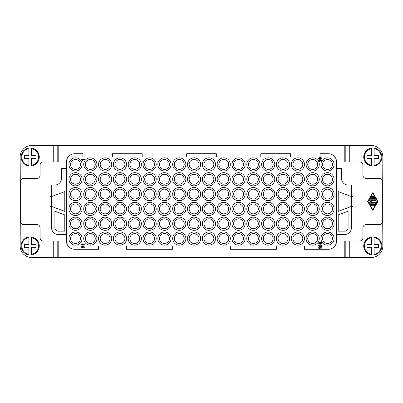 <?xml version="1.0" encoding="UTF-8"?>
<svg xmlns="http://www.w3.org/2000/svg" width="403" height="403" viewBox="0 0 403 403"><rect width="100%" height="100%" fill="white"/><g stroke="black" fill="none" stroke-linecap="round" stroke-linejoin="round"><path stroke-width="0.6" d="M57.186 161.971L57.186 145.498L344.802 145.498L344.802 161.971L359.627 161.971A3.295 3.295 0 0 1 362.922 165.265L362.922 175.144A3.295 3.295 0 0 0 366.216 178.438L379.389 178.438A3.295 3.295 0 0 1 382.684 181.733L382.684 221.267A3.295 3.295 0 0 1 379.389 224.562L366.216 224.562A3.295 3.295 0 0 0 362.922 227.856L362.922 237.735A3.295 3.295 0 0 1 359.627 241.029L344.802 241.029L344.802 257.502L57.186 257.502L57.186 241.029M58.198 257.502L58.198 241.029L43.373 241.029A3.295 3.295 0 0 1 40.078 237.735L40.078 227.856A3.295 3.295 0 0 0 36.784 224.562L23.611 224.562A3.295 3.295 0 0 1 20.316 221.267L20.316 181.733A3.295 3.295 0 0 1 23.611 178.438L36.784 178.438A3.295 3.295 0 0 0 40.078 175.144L40.078 165.265A3.295 3.295 0 0 1 43.373 161.971L58.198 161.971L58.198 145.498M66.435 234.445L66.435 161.971A8.236 8.236 0 0 1 74.671 153.734L82.907 153.734L82.907 157.029L112.553 157.029L112.553 153.734L142.204 153.734L142.204 157.029L186.675 157.029L186.675 153.734L216.325 153.734L216.325 157.029L260.796 157.029L260.796 153.734L290.447 153.734L290.447 157.029L320.093 157.029L320.093 153.734L328.329 153.734A8.236 8.236 0 0 1 336.565 161.971L336.565 241.029A8.236 8.236 0 0 1 328.329 249.266L304.446 249.266L304.446 245.971L276.443 245.971L276.443 249.266L230.325 249.266L230.325 245.971L172.675 245.971L172.675 249.266L126.557 249.266L126.557 245.971L98.554 245.971L98.554 249.266L74.671 249.266A8.236 8.236 0 0 1 66.435 241.029L66.435 234.445L58.198 234.445A6.589 6.589 0 0 1 51.609 227.856L51.609 206.442L64.787 211.384L51.609 206.442L51.609 196.558L49.962 196.558L49.962 206.442L51.609 206.442M51.609 196.558L64.782 191.616L51.609 196.558L51.609 185.027L54.904 185.027A6.589 6.589 0 0 0 61.493 178.438L61.493 168.555L66.435 168.555M336.565 168.555L341.507 168.555L341.507 178.438A6.589 6.589 0 0 0 348.096 185.027L351.391 185.027L351.391 196.558L338.218 191.616L338.218 211.384L351.391 206.442L353.038 206.442L353.038 196.558L351.391 196.558L338.213 191.616L338.213 211.384L351.391 206.442L351.391 227.856A6.589 6.589 0 0 1 344.802 234.445L336.565 234.445M344.802 231.151A3.295 3.295 0 0 0 348.096 227.856L348.096 211.197L338.213 214.9L338.213 231.151L344.802 231.151M54.904 227.856A3.295 3.295 0 0 0 58.198 231.151L64.787 231.151L64.787 214.9L54.904 211.197L54.904 227.856M80.434 164.439A4.942 4.942 0 0 1 75.492 169.381A4.942 4.942 0 0 1 70.55 164.439A4.942 4.942 0 0 1 75.492 159.497A4.942 4.942 0 0 1 80.434 164.439M82.081 164.439A6.589 6.589 0 0 1 75.492 171.028A6.589 6.589 0 0 1 68.903 164.439A6.589 6.589 0 0 1 75.492 157.85A6.589 6.589 0 0 1 82.081 164.439M95.259 164.439A4.942 4.942 0 0 1 90.317 169.381A4.942 4.942 0 0 1 85.376 164.439A4.942 4.942 0 0 1 90.317 159.497A4.942 4.942 0 0 1 95.259 164.439M96.906 164.439A6.589 6.589 0 0 1 90.317 171.028A6.589 6.589 0 0 1 83.728 164.439A6.589 6.589 0 0 1 90.317 157.85A6.589 6.589 0 0 1 96.906 164.439M110.084 164.439A4.942 4.942 0 0 1 105.143 169.381A4.942 4.942 0 0 1 100.201 164.439A4.942 4.942 0 0 1 105.143 159.497A4.942 4.942 0 0 1 110.084 164.439M111.732 164.439A6.589 6.589 0 0 1 105.143 171.028A6.589 6.589 0 0 1 98.554 164.439A6.589 6.589 0 0 1 105.143 157.85A6.589 6.589 0 0 1 111.732 164.439M124.91 164.439A4.942 4.942 0 0 1 119.968 169.381A4.942 4.942 0 0 1 115.026 164.439A4.942 4.942 0 0 1 119.968 159.497A4.942 4.942 0 0 1 124.91 164.439M126.557 164.439A6.589 6.589 0 0 1 119.968 171.028A6.589 6.589 0 0 1 113.379 164.439A6.589 6.589 0 0 1 119.968 157.85A6.589 6.589 0 0 1 126.557 164.439M139.73 164.439A4.942 4.942 0 0 1 134.788 169.381A4.942 4.942 0 0 1 129.852 164.439A4.942 4.942 0 0 1 134.788 159.497A4.942 4.942 0 0 1 139.73 164.439M141.377 164.439A6.589 6.589 0 0 1 134.788 171.028A6.589 6.589 0 0 1 128.204 164.439A6.589 6.589 0 0 1 134.788 157.85A6.589 6.589 0 0 1 141.377 164.439M154.556 164.439A4.942 4.942 0 0 1 149.614 169.381A4.942 4.942 0 0 1 144.672 164.439A4.942 4.942 0 0 1 149.614 159.497A4.942 4.942 0 0 1 154.556 164.439M156.203 164.439A6.589 6.589 0 0 1 149.614 171.028A6.589 6.589 0 0 1 143.025 164.439A6.589 6.589 0 0 1 149.614 157.85A6.589 6.589 0 0 1 156.203 164.439M169.381 164.439A4.942 4.942 0 0 1 164.439 169.381A4.942 4.942 0 0 1 159.497 164.439A4.942 4.942 0 0 1 164.439 159.497A4.942 4.942 0 0 1 169.381 164.439M171.028 164.439A6.589 6.589 0 0 1 164.439 171.028A6.589 6.589 0 0 1 157.85 164.439A6.589 6.589 0 0 1 164.439 157.85A6.589 6.589 0 0 1 171.028 164.439M184.206 164.439A4.942 4.942 0 0 1 179.264 169.381A4.942 4.942 0 0 1 174.323 164.439A4.942 4.942 0 0 1 179.264 159.497A4.942 4.942 0 0 1 184.206 164.439M185.854 164.439A6.589 6.589 0 0 1 179.264 171.028A6.589 6.589 0 0 1 172.675 164.439A6.589 6.589 0 0 1 179.264 157.85A6.589 6.589 0 0 1 185.854 164.439M199.032 164.439A4.942 4.942 0 0 1 194.09 169.381A4.942 4.942 0 0 1 189.148 164.439A4.942 4.942 0 0 1 194.09 159.497A4.942 4.942 0 0 1 199.032 164.439M200.679 164.439A6.589 6.589 0 0 1 194.09 171.028A6.589 6.589 0 0 1 187.501 164.439A6.589 6.589 0 0 1 194.09 157.85A6.589 6.589 0 0 1 200.679 164.439M213.852 164.439A4.942 4.942 0 0 1 208.91 169.381A4.942 4.942 0 0 1 203.968 164.439A4.942 4.942 0 0 1 208.91 159.497A4.942 4.942 0 0 1 213.852 164.439M215.499 164.439A6.589 6.589 0 0 1 208.91 171.028A6.589 6.589 0 0 1 202.321 164.439A6.589 6.589 0 0 1 208.91 157.85A6.589 6.589 0 0 1 215.499 164.439M228.677 164.439A4.942 4.942 0 0 1 223.736 169.381A4.942 4.942 0 0 1 218.794 164.439A4.942 4.942 0 0 1 223.736 159.497A4.942 4.942 0 0 1 228.677 164.439M230.325 164.439A6.589 6.589 0 0 1 223.736 171.028A6.589 6.589 0 0 1 217.146 164.439A6.589 6.589 0 0 1 223.736 157.85A6.589 6.589 0 0 1 230.325 164.439M243.503 164.439A4.942 4.942 0 0 1 238.561 169.381A4.942 4.942 0 0 1 233.619 164.439A4.942 4.942 0 0 1 238.561 159.497A4.942 4.942 0 0 1 243.503 164.439M245.15 164.439A6.589 6.589 0 0 1 238.561 171.028A6.589 6.589 0 0 1 231.972 164.439A6.589 6.589 0 0 1 238.561 157.85A6.589 6.589 0 0 1 245.15 164.439M258.328 164.439A4.942 4.942 0 0 1 253.386 169.381A4.942 4.942 0 0 1 248.444 164.439A4.942 4.942 0 0 1 253.386 159.497A4.942 4.942 0 0 1 258.328 164.439M259.975 164.439A6.589 6.589 0 0 1 253.386 171.028A6.589 6.589 0 0 1 246.797 164.439A6.589 6.589 0 0 1 253.386 157.85A6.589 6.589 0 0 1 259.975 164.439M273.148 164.439A4.942 4.942 0 0 1 268.212 169.381A4.942 4.942 0 0 1 263.27 164.439A4.942 4.942 0 0 1 268.212 159.497A4.942 4.942 0 0 1 273.148 164.439M274.796 164.439A6.589 6.589 0 0 1 268.212 171.028A6.589 6.589 0 0 1 261.623 164.439A6.589 6.589 0 0 1 268.212 157.85A6.589 6.589 0 0 1 274.796 164.439M287.974 164.439A4.942 4.942 0 0 1 283.032 169.381A4.942 4.942 0 0 1 278.09 164.439A4.942 4.942 0 0 1 283.032 159.497A4.942 4.942 0 0 1 287.974 164.439M289.621 164.439A6.589 6.589 0 0 1 283.032 171.028A6.589 6.589 0 0 1 276.443 164.439A6.589 6.589 0 0 1 283.032 157.85A6.589 6.589 0 0 1 289.621 164.439M302.799 164.439A4.942 4.942 0 0 1 297.857 169.381A4.942 4.942 0 0 1 292.916 164.439A4.942 4.942 0 0 1 297.857 159.497A4.942 4.942 0 0 1 302.799 164.439M304.446 164.439A6.589 6.589 0 0 1 297.857 171.028A6.589 6.589 0 0 1 291.268 164.439A6.589 6.589 0 0 1 297.857 157.85A6.589 6.589 0 0 1 304.446 164.439M317.624 164.439A4.942 4.942 0 0 1 312.683 169.381A4.942 4.942 0 0 1 307.741 164.439A4.942 4.942 0 0 1 312.683 159.497A4.942 4.942 0 0 1 317.624 164.439M319.272 164.439A6.589 6.589 0 0 1 312.683 171.028A6.589 6.589 0 0 1 306.094 164.439A6.589 6.589 0 0 1 312.683 157.85A6.589 6.589 0 0 1 319.272 164.439M332.45 164.439A4.942 4.942 0 0 1 327.508 169.381A4.942 4.942 0 0 1 322.566 164.439A4.942 4.942 0 0 1 327.508 159.497A4.942 4.942 0 0 1 332.45 164.439M334.097 164.439A6.589 6.589 0 0 1 327.508 171.028A6.589 6.589 0 0 1 320.919 164.439A6.589 6.589 0 0 1 327.508 157.85A6.589 6.589 0 0 1 334.097 164.439M80.434 179.264A4.942 4.942 0 0 1 75.492 184.206A4.942 4.942 0 0 1 70.55 179.264A4.942 4.942 0 0 1 75.492 174.323A4.942 4.942 0 0 1 80.434 179.264M82.081 179.264A6.589 6.589 0 0 1 75.492 185.854A6.589 6.589 0 0 1 68.903 179.264A6.589 6.589 0 0 1 75.492 172.675A6.589 6.589 0 0 1 82.081 179.264M95.259 179.264A4.942 4.942 0 0 1 90.317 184.206A4.942 4.942 0 0 1 85.376 179.264A4.942 4.942 0 0 1 90.317 174.323A4.942 4.942 0 0 1 95.259 179.264M96.906 179.264A6.589 6.589 0 0 1 90.317 185.854A6.589 6.589 0 0 1 83.728 179.264A6.589 6.589 0 0 1 90.317 172.675A6.589 6.589 0 0 1 96.906 179.264M110.084 179.264A4.942 4.942 0 0 1 105.143 184.206A4.942 4.942 0 0 1 100.201 179.264A4.942 4.942 0 0 1 105.143 174.323A4.942 4.942 0 0 1 110.084 179.264M111.732 179.264A6.589 6.589 0 0 1 105.143 185.854A6.589 6.589 0 0 1 98.554 179.264A6.589 6.589 0 0 1 105.143 172.675A6.589 6.589 0 0 1 111.732 179.264M124.91 179.264A4.942 4.942 0 0 1 119.968 184.206A4.942 4.942 0 0 1 115.026 179.264A4.942 4.942 0 0 1 119.968 174.323A4.942 4.942 0 0 1 124.91 179.264M126.557 179.264A6.589 6.589 0 0 1 119.968 185.854A6.589 6.589 0 0 1 113.379 179.264A6.589 6.589 0 0 1 119.968 172.675A6.589 6.589 0 0 1 126.557 179.264M139.73 179.264A4.942 4.942 0 0 1 134.788 184.206A4.942 4.942 0 0 1 129.852 179.264A4.942 4.942 0 0 1 134.788 174.323A4.942 4.942 0 0 1 139.73 179.264M141.377 179.264A6.589 6.589 0 0 1 134.788 185.854A6.589 6.589 0 0 1 128.204 179.264A6.589 6.589 0 0 1 134.788 172.675A6.589 6.589 0 0 1 141.377 179.264M154.556 179.264A4.942 4.942 0 0 1 149.614 184.206A4.942 4.942 0 0 1 144.672 179.264A4.942 4.942 0 0 1 149.614 174.323A4.942 4.942 0 0 1 154.556 179.264M156.203 179.264A6.589 6.589 0 0 1 149.614 185.854A6.589 6.589 0 0 1 143.025 179.264A6.589 6.589 0 0 1 149.614 172.675A6.589 6.589 0 0 1 156.203 179.264M169.381 179.264A4.942 4.942 0 0 1 164.439 184.206A4.942 4.942 0 0 1 159.497 179.264A4.942 4.942 0 0 1 164.439 174.323A4.942 4.942 0 0 1 169.381 179.264M171.028 179.264A6.589 6.589 0 0 1 164.439 185.854A6.589 6.589 0 0 1 157.85 179.264A6.589 6.589 0 0 1 164.439 172.675A6.589 6.589 0 0 1 171.028 179.264M184.206 179.264A4.942 4.942 0 0 1 179.264 184.206A4.942 4.942 0 0 1 174.323 179.264A4.942 4.942 0 0 1 179.264 174.323A4.942 4.942 0 0 1 184.206 179.264M185.854 179.264A6.589 6.589 0 0 1 179.264 185.854A6.589 6.589 0 0 1 172.675 179.264A6.589 6.589 0 0 1 179.264 172.675A6.589 6.589 0 0 1 185.854 179.264M199.032 179.264A4.942 4.942 0 0 1 194.09 184.206A4.942 4.942 0 0 1 189.148 179.264A4.942 4.942 0 0 1 194.09 174.323A4.942 4.942 0 0 1 199.032 179.264M200.679 179.264A6.589 6.589 0 0 1 194.09 185.854A6.589 6.589 0 0 1 187.501 179.264A6.589 6.589 0 0 1 194.09 172.675A6.589 6.589 0 0 1 200.679 179.264M213.852 179.264A4.942 4.942 0 0 1 208.91 184.206A4.942 4.942 0 0 1 203.968 179.264A4.942 4.942 0 0 1 208.91 174.323A4.942 4.942 0 0 1 213.852 179.264M215.499 179.264A6.589 6.589 0 0 1 208.91 185.854A6.589 6.589 0 0 1 202.321 179.264A6.589 6.589 0 0 1 208.91 172.675A6.589 6.589 0 0 1 215.499 179.264M228.677 179.264A4.942 4.942 0 0 1 223.736 184.206A4.942 4.942 0 0 1 218.794 179.264A4.942 4.942 0 0 1 223.736 174.323A4.942 4.942 0 0 1 228.677 179.264M230.325 179.264A6.589 6.589 0 0 1 223.736 185.854A6.589 6.589 0 0 1 217.146 179.264A6.589 6.589 0 0 1 223.736 172.675A6.589 6.589 0 0 1 230.325 179.264M243.503 179.264A4.942 4.942 0 0 1 238.561 184.206A4.942 4.942 0 0 1 233.619 179.264A4.942 4.942 0 0 1 238.561 174.323A4.942 4.942 0 0 1 243.503 179.264M245.15 179.264A6.589 6.589 0 0 1 238.561 185.854A6.589 6.589 0 0 1 231.972 179.264A6.589 6.589 0 0 1 238.561 172.675A6.589 6.589 0 0 1 245.15 179.264M258.328 179.264A4.942 4.942 0 0 1 253.386 184.206A4.942 4.942 0 0 1 248.444 179.264A4.942 4.942 0 0 1 253.386 174.323A4.942 4.942 0 0 1 258.328 179.264M259.975 179.264A6.589 6.589 0 0 1 253.386 185.854A6.589 6.589 0 0 1 246.797 179.264A6.589 6.589 0 0 1 253.386 172.675A6.589 6.589 0 0 1 259.975 179.264M273.148 179.264A4.942 4.942 0 0 1 268.212 184.206A4.942 4.942 0 0 1 263.27 179.264A4.942 4.942 0 0 1 268.212 174.323A4.942 4.942 0 0 1 273.148 179.264M274.796 179.264A6.589 6.589 0 0 1 268.212 185.854A6.589 6.589 0 0 1 261.623 179.264A6.589 6.589 0 0 1 268.212 172.675A6.589 6.589 0 0 1 274.796 179.264M287.974 179.264A4.942 4.942 0 0 1 283.032 184.206A4.942 4.942 0 0 1 278.09 179.264A4.942 4.942 0 0 1 283.032 174.323A4.942 4.942 0 0 1 287.974 179.264M289.621 179.264A6.589 6.589 0 0 1 283.032 185.854A6.589 6.589 0 0 1 276.443 179.264A6.589 6.589 0 0 1 283.032 172.675A6.589 6.589 0 0 1 289.621 179.264M302.799 179.264A4.942 4.942 0 0 1 297.857 184.206A4.942 4.942 0 0 1 292.916 179.264A4.942 4.942 0 0 1 297.857 174.323A4.942 4.942 0 0 1 302.799 179.264M304.446 179.264A6.589 6.589 0 0 1 297.857 185.854A6.589 6.589 0 0 1 291.268 179.264A6.589 6.589 0 0 1 297.857 172.675A6.589 6.589 0 0 1 304.446 179.264M317.624 179.264A4.942 4.942 0 0 1 312.683 184.206A4.942 4.942 0 0 1 307.741 179.264A4.942 4.942 0 0 1 312.683 174.323A4.942 4.942 0 0 1 317.624 179.264M319.272 179.264A6.589 6.589 0 0 1 312.683 185.854A6.589 6.589 0 0 1 306.094 179.264A6.589 6.589 0 0 1 312.683 172.675A6.589 6.589 0 0 1 319.272 179.264M332.45 179.264A4.942 4.942 0 0 1 327.508 184.206A4.942 4.942 0 0 1 322.566 179.264A4.942 4.942 0 0 1 327.508 174.323A4.942 4.942 0 0 1 332.45 179.264M334.097 179.264A6.589 6.589 0 0 1 327.508 185.854A6.589 6.589 0 0 1 320.919 179.264A6.589 6.589 0 0 1 327.508 172.675A6.589 6.589 0 0 1 334.097 179.264M80.434 194.09A4.942 4.942 0 0 1 75.492 199.032A4.942 4.942 0 0 1 70.55 194.09A4.942 4.942 0 0 1 75.492 189.148A4.942 4.942 0 0 1 80.434 194.09M82.081 194.09A6.589 6.589 0 0 1 75.492 200.679A6.589 6.589 0 0 1 68.903 194.09A6.589 6.589 0 0 1 75.492 187.501A6.589 6.589 0 0 1 82.081 194.09M95.259 194.09A4.942 4.942 0 0 1 90.317 199.032A4.942 4.942 0 0 1 85.376 194.09A4.942 4.942 0 0 1 90.317 189.148A4.942 4.942 0 0 1 95.259 194.09M96.906 194.09A6.589 6.589 0 0 1 90.317 200.679A6.589 6.589 0 0 1 83.728 194.09A6.589 6.589 0 0 1 90.317 187.501A6.589 6.589 0 0 1 96.906 194.09M110.084 194.09A4.942 4.942 0 0 1 105.143 199.032A4.942 4.942 0 0 1 100.201 194.09A4.942 4.942 0 0 1 105.143 189.148A4.942 4.942 0 0 1 110.084 194.09M111.732 194.09A6.589 6.589 0 0 1 105.143 200.679A6.589 6.589 0 0 1 98.554 194.09A6.589 6.589 0 0 1 105.143 187.501A6.589 6.589 0 0 1 111.732 194.09M124.91 194.09A4.942 4.942 0 0 1 119.968 199.032A4.942 4.942 0 0 1 115.026 194.09A4.942 4.942 0 0 1 119.968 189.148A4.942 4.942 0 0 1 124.91 194.09M126.557 194.09A6.589 6.589 0 0 1 119.968 200.679A6.589 6.589 0 0 1 113.379 194.09A6.589 6.589 0 0 1 119.968 187.501A6.589 6.589 0 0 1 126.557 194.09M139.73 194.09A4.942 4.942 0 0 1 134.788 199.032A4.942 4.942 0 0 1 129.852 194.09A4.942 4.942 0 0 1 134.788 189.148A4.942 4.942 0 0 1 139.73 194.09M141.377 194.09A6.589 6.589 0 0 1 134.788 200.679A6.589 6.589 0 0 1 128.204 194.09A6.589 6.589 0 0 1 134.788 187.501A6.589 6.589 0 0 1 141.377 194.09M154.556 194.09A4.942 4.942 0 0 1 149.614 199.032A4.942 4.942 0 0 1 144.672 194.09A4.942 4.942 0 0 1 149.614 189.148A4.942 4.942 0 0 1 154.556 194.09M156.203 194.09A6.589 6.589 0 0 1 149.614 200.679A6.589 6.589 0 0 1 143.025 194.09A6.589 6.589 0 0 1 149.614 187.501A6.589 6.589 0 0 1 156.203 194.09M169.381 194.09A4.942 4.942 0 0 1 164.439 199.032A4.942 4.942 0 0 1 159.497 194.09A4.942 4.942 0 0 1 164.439 189.148A4.942 4.942 0 0 1 169.381 194.09M171.028 194.09A6.589 6.589 0 0 1 164.439 200.679A6.589 6.589 0 0 1 157.85 194.09A6.589 6.589 0 0 1 164.439 187.501A6.589 6.589 0 0 1 171.028 194.09M184.206 194.09A4.942 4.942 0 0 1 179.264 199.032A4.942 4.942 0 0 1 174.323 194.09A4.942 4.942 0 0 1 179.264 189.148A4.942 4.942 0 0 1 184.206 194.09M185.854 194.09A6.589 6.589 0 0 1 179.264 200.679A6.589 6.589 0 0 1 172.675 194.09A6.589 6.589 0 0 1 179.264 187.501A6.589 6.589 0 0 1 185.854 194.09M199.032 194.09A4.942 4.942 0 0 1 194.09 199.032A4.942 4.942 0 0 1 189.148 194.09A4.942 4.942 0 0 1 194.09 189.148A4.942 4.942 0 0 1 199.032 194.09M200.679 194.09A6.589 6.589 0 0 1 194.09 200.679A6.589 6.589 0 0 1 187.501 194.09A6.589 6.589 0 0 1 194.09 187.501A6.589 6.589 0 0 1 200.679 194.09M213.852 194.09A4.942 4.942 0 0 1 208.91 199.032A4.942 4.942 0 0 1 203.968 194.09A4.942 4.942 0 0 1 208.91 189.148A4.942 4.942 0 0 1 213.852 194.09M215.499 194.09A6.589 6.589 0 0 1 208.91 200.679A6.589 6.589 0 0 1 202.321 194.09A6.589 6.589 0 0 1 208.91 187.501A6.589 6.589 0 0 1 215.499 194.09M228.677 194.09A4.942 4.942 0 0 1 223.736 199.032A4.942 4.942 0 0 1 218.794 194.09A4.942 4.942 0 0 1 223.736 189.148A4.942 4.942 0 0 1 228.677 194.09M230.325 194.09A6.589 6.589 0 0 1 223.736 200.679A6.589 6.589 0 0 1 217.146 194.09A6.589 6.589 0 0 1 223.736 187.501A6.589 6.589 0 0 1 230.325 194.09M243.503 194.09A4.942 4.942 0 0 1 238.561 199.032A4.942 4.942 0 0 1 233.619 194.09A4.942 4.942 0 0 1 238.561 189.148A4.942 4.942 0 0 1 243.503 194.09M245.15 194.09A6.589 6.589 0 0 1 238.561 200.679A6.589 6.589 0 0 1 231.972 194.09A6.589 6.589 0 0 1 238.561 187.501A6.589 6.589 0 0 1 245.15 194.09M258.328 194.09A4.942 4.942 0 0 1 253.386 199.032A4.942 4.942 0 0 1 248.444 194.09A4.942 4.942 0 0 1 253.386 189.148A4.942 4.942 0 0 1 258.328 194.09M259.975 194.09A6.589 6.589 0 0 1 253.386 200.679A6.589 6.589 0 0 1 246.797 194.09A6.589 6.589 0 0 1 253.386 187.501A6.589 6.589 0 0 1 259.975 194.09M273.148 194.09A4.942 4.942 0 0 1 268.212 199.032A4.942 4.942 0 0 1 263.27 194.09A4.942 4.942 0 0 1 268.212 189.148A4.942 4.942 0 0 1 273.148 194.09M274.796 194.09A6.589 6.589 0 0 1 268.212 200.679A6.589 6.589 0 0 1 261.623 194.09A6.589 6.589 0 0 1 268.212 187.501A6.589 6.589 0 0 1 274.796 194.09M287.974 194.09A4.942 4.942 0 0 1 283.032 199.032A4.942 4.942 0 0 1 278.09 194.09A4.942 4.942 0 0 1 283.032 189.148A4.942 4.942 0 0 1 287.974 194.09M289.621 194.09A6.589 6.589 0 0 1 283.032 200.679A6.589 6.589 0 0 1 276.443 194.09A6.589 6.589 0 0 1 283.032 187.501A6.589 6.589 0 0 1 289.621 194.09M302.799 194.09A4.942 4.942 0 0 1 297.857 199.032A4.942 4.942 0 0 1 292.916 194.09A4.942 4.942 0 0 1 297.857 189.148A4.942 4.942 0 0 1 302.799 194.09M304.446 194.09A6.589 6.589 0 0 1 297.857 200.679A6.589 6.589 0 0 1 291.268 194.09A6.589 6.589 0 0 1 297.857 187.501A6.589 6.589 0 0 1 304.446 194.09M317.624 194.09A4.942 4.942 0 0 1 312.683 199.032A4.942 4.942 0 0 1 307.741 194.09A4.942 4.942 0 0 1 312.683 189.148A4.942 4.942 0 0 1 317.624 194.09M319.272 194.09A6.589 6.589 0 0 1 312.683 200.679A6.589 6.589 0 0 1 306.094 194.09A6.589 6.589 0 0 1 312.683 187.501A6.589 6.589 0 0 1 319.272 194.09M332.45 194.09A4.942 4.942 0 0 1 327.508 199.032A4.942 4.942 0 0 1 322.566 194.09A4.942 4.942 0 0 1 327.508 189.148A4.942 4.942 0 0 1 332.45 194.09M334.097 194.09A6.589 6.589 0 0 1 327.508 200.679A6.589 6.589 0 0 1 320.919 194.09A6.589 6.589 0 0 1 327.508 187.501A6.589 6.589 0 0 1 334.097 194.09M80.434 208.91A4.942 4.942 0 0 1 75.492 213.852A4.942 4.942 0 0 1 70.55 208.91A4.942 4.942 0 0 1 75.492 203.968A4.942 4.942 0 0 1 80.434 208.91M82.081 208.91A6.589 6.589 0 0 1 75.492 215.499A6.589 6.589 0 0 1 68.903 208.91A6.589 6.589 0 0 1 75.492 202.321A6.589 6.589 0 0 1 82.081 208.91M95.259 208.91A4.942 4.942 0 0 1 90.317 213.852A4.942 4.942 0 0 1 85.376 208.91A4.942 4.942 0 0 1 90.317 203.968A4.942 4.942 0 0 1 95.259 208.91M96.906 208.91A6.589 6.589 0 0 1 90.317 215.499A6.589 6.589 0 0 1 83.728 208.91A6.589 6.589 0 0 1 90.317 202.321A6.589 6.589 0 0 1 96.906 208.91M110.084 208.91A4.942 4.942 0 0 1 105.143 213.852A4.942 4.942 0 0 1 100.201 208.91A4.942 4.942 0 0 1 105.143 203.968A4.942 4.942 0 0 1 110.084 208.91M111.732 208.91A6.589 6.589 0 0 1 105.143 215.499A6.589 6.589 0 0 1 98.554 208.91A6.589 6.589 0 0 1 105.143 202.321A6.589 6.589 0 0 1 111.732 208.91M124.91 208.91A4.942 4.942 0 0 1 119.968 213.852A4.942 4.942 0 0 1 115.026 208.91A4.942 4.942 0 0 1 119.968 203.968A4.942 4.942 0 0 1 124.91 208.91M126.557 208.91A6.589 6.589 0 0 1 119.968 215.499A6.589 6.589 0 0 1 113.379 208.91A6.589 6.589 0 0 1 119.968 202.321A6.589 6.589 0 0 1 126.557 208.91M139.73 208.91A4.942 4.942 0 0 1 134.788 213.852A4.942 4.942 0 0 1 129.852 208.91A4.942 4.942 0 0 1 134.788 203.968A4.942 4.942 0 0 1 139.73 208.91M141.377 208.91A6.589 6.589 0 0 1 134.788 215.499A6.589 6.589 0 0 1 128.204 208.91A6.589 6.589 0 0 1 134.788 202.321A6.589 6.589 0 0 1 141.377 208.91M154.556 208.91A4.942 4.942 0 0 1 149.614 213.852A4.942 4.942 0 0 1 144.672 208.91A4.942 4.942 0 0 1 149.614 203.968A4.942 4.942 0 0 1 154.556 208.91M156.203 208.91A6.589 6.589 0 0 1 149.614 215.499A6.589 6.589 0 0 1 143.025 208.91A6.589 6.589 0 0 1 149.614 202.321A6.589 6.589 0 0 1 156.203 208.91M169.381 208.91A4.942 4.942 0 0 1 164.439 213.852A4.942 4.942 0 0 1 159.497 208.91A4.942 4.942 0 0 1 164.439 203.968A4.942 4.942 0 0 1 169.381 208.91M171.028 208.91A6.589 6.589 0 0 1 164.439 215.499A6.589 6.589 0 0 1 157.85 208.91A6.589 6.589 0 0 1 164.439 202.321A6.589 6.589 0 0 1 171.028 208.91M184.206 208.91A4.942 4.942 0 0 1 179.264 213.852A4.942 4.942 0 0 1 174.323 208.91A4.942 4.942 0 0 1 179.264 203.968A4.942 4.942 0 0 1 184.206 208.91M185.854 208.91A6.589 6.589 0 0 1 179.264 215.499A6.589 6.589 0 0 1 172.675 208.91A6.589 6.589 0 0 1 179.264 202.321A6.589 6.589 0 0 1 185.854 208.91M199.032 208.91A4.942 4.942 0 0 1 194.09 213.852A4.942 4.942 0 0 1 189.148 208.91A4.942 4.942 0 0 1 194.09 203.968A4.942 4.942 0 0 1 199.032 208.91M200.679 208.91A6.589 6.589 0 0 1 194.09 215.499A6.589 6.589 0 0 1 187.501 208.91A6.589 6.589 0 0 1 194.09 202.321A6.589 6.589 0 0 1 200.679 208.91M213.852 208.91A4.942 4.942 0 0 1 208.91 213.852A4.942 4.942 0 0 1 203.968 208.91A4.942 4.942 0 0 1 208.91 203.968A4.942 4.942 0 0 1 213.852 208.91M215.499 208.91A6.589 6.589 0 0 1 208.91 215.499A6.589 6.589 0 0 1 202.321 208.91A6.589 6.589 0 0 1 208.91 202.321A6.589 6.589 0 0 1 215.499 208.91M228.677 208.91A4.942 4.942 0 0 1 223.736 213.852A4.942 4.942 0 0 1 218.794 208.91A4.942 4.942 0 0 1 223.736 203.968A4.942 4.942 0 0 1 228.677 208.91M230.325 208.91A6.589 6.589 0 0 1 223.736 215.499A6.589 6.589 0 0 1 217.146 208.91A6.589 6.589 0 0 1 223.736 202.321A6.589 6.589 0 0 1 230.325 208.91M243.503 208.91A4.942 4.942 0 0 1 238.561 213.852A4.942 4.942 0 0 1 233.619 208.91A4.942 4.942 0 0 1 238.561 203.968A4.942 4.942 0 0 1 243.503 208.91M245.15 208.91A6.589 6.589 0 0 1 238.561 215.499A6.589 6.589 0 0 1 231.972 208.91A6.589 6.589 0 0 1 238.561 202.321A6.589 6.589 0 0 1 245.15 208.91M258.328 208.91A4.942 4.942 0 0 1 253.386 213.852A4.942 4.942 0 0 1 248.444 208.91A4.942 4.942 0 0 1 253.386 203.968A4.942 4.942 0 0 1 258.328 208.91M259.975 208.91A6.589 6.589 0 0 1 253.386 215.499A6.589 6.589 0 0 1 246.797 208.91A6.589 6.589 0 0 1 253.386 202.321A6.589 6.589 0 0 1 259.975 208.91M273.148 208.91A4.942 4.942 0 0 1 268.212 213.852A4.942 4.942 0 0 1 263.27 208.91A4.942 4.942 0 0 1 268.212 203.968A4.942 4.942 0 0 1 273.148 208.91M274.796 208.91A6.589 6.589 0 0 1 268.212 215.499A6.589 6.589 0 0 1 261.623 208.91A6.589 6.589 0 0 1 268.212 202.321A6.589 6.589 0 0 1 274.796 208.91M287.974 208.91A4.942 4.942 0 0 1 283.032 213.852A4.942 4.942 0 0 1 278.09 208.91A4.942 4.942 0 0 1 283.032 203.968A4.942 4.942 0 0 1 287.974 208.91M289.621 208.91A6.589 6.589 0 0 1 283.032 215.499A6.589 6.589 0 0 1 276.443 208.91A6.589 6.589 0 0 1 283.032 202.321A6.589 6.589 0 0 1 289.621 208.91M302.799 208.91A4.942 4.942 0 0 1 297.857 213.852A4.942 4.942 0 0 1 292.916 208.91A4.942 4.942 0 0 1 297.857 203.968A4.942 4.942 0 0 1 302.799 208.91M304.446 208.91A6.589 6.589 0 0 1 297.857 215.499A6.589 6.589 0 0 1 291.268 208.91A6.589 6.589 0 0 1 297.857 202.321A6.589 6.589 0 0 1 304.446 208.91M317.624 208.91A4.942 4.942 0 0 1 312.683 213.852A4.942 4.942 0 0 1 307.741 208.91A4.942 4.942 0 0 1 312.683 203.968A4.942 4.942 0 0 1 317.624 208.91M319.272 208.91A6.589 6.589 0 0 1 312.683 215.499A6.589 6.589 0 0 1 306.094 208.91A6.589 6.589 0 0 1 312.683 202.321A6.589 6.589 0 0 1 319.272 208.91M332.45 208.91A4.942 4.942 0 0 1 327.508 213.852A4.942 4.942 0 0 1 322.566 208.91A4.942 4.942 0 0 1 327.508 203.968A4.942 4.942 0 0 1 332.45 208.91M334.097 208.91A6.589 6.589 0 0 1 327.508 215.499A6.589 6.589 0 0 1 320.919 208.91A6.589 6.589 0 0 1 327.508 202.321A6.589 6.589 0 0 1 334.097 208.91M80.434 223.736A4.942 4.942 0 0 1 75.492 228.677A4.942 4.942 0 0 1 70.55 223.736A4.942 4.942 0 0 1 75.492 218.794A4.942 4.942 0 0 1 80.434 223.736M82.081 223.736A6.589 6.589 0 0 1 75.492 230.325A6.589 6.589 0 0 1 68.903 223.736A6.589 6.589 0 0 1 75.492 217.146A6.589 6.589 0 0 1 82.081 223.736M95.259 223.736A4.942 4.942 0 0 1 90.317 228.677A4.942 4.942 0 0 1 85.376 223.736A4.942 4.942 0 0 1 90.317 218.794A4.942 4.942 0 0 1 95.259 223.736M96.906 223.736A6.589 6.589 0 0 1 90.317 230.325A6.589 6.589 0 0 1 83.728 223.736A6.589 6.589 0 0 1 90.317 217.146A6.589 6.589 0 0 1 96.906 223.736M110.084 223.736A4.942 4.942 0 0 1 105.143 228.677A4.942 4.942 0 0 1 100.201 223.736A4.942 4.942 0 0 1 105.143 218.794A4.942 4.942 0 0 1 110.084 223.736M111.732 223.736A6.589 6.589 0 0 1 105.143 230.325A6.589 6.589 0 0 1 98.554 223.736A6.589 6.589 0 0 1 105.143 217.146A6.589 6.589 0 0 1 111.732 223.736M124.91 223.736A4.942 4.942 0 0 1 119.968 228.677A4.942 4.942 0 0 1 115.026 223.736A4.942 4.942 0 0 1 119.968 218.794A4.942 4.942 0 0 1 124.91 223.736M126.557 223.736A6.589 6.589 0 0 1 119.968 230.325A6.589 6.589 0 0 1 113.379 223.736A6.589 6.589 0 0 1 119.968 217.146A6.589 6.589 0 0 1 126.557 223.736M139.73 223.736A4.942 4.942 0 0 1 134.788 228.677A4.942 4.942 0 0 1 129.852 223.736A4.942 4.942 0 0 1 134.788 218.794A4.942 4.942 0 0 1 139.73 223.736M141.377 223.736A6.589 6.589 0 0 1 134.788 230.325A6.589 6.589 0 0 1 128.204 223.736A6.589 6.589 0 0 1 134.788 217.146A6.589 6.589 0 0 1 141.377 223.736M154.556 223.736A4.942 4.942 0 0 1 149.614 228.677A4.942 4.942 0 0 1 144.672 223.736A4.942 4.942 0 0 1 149.614 218.794A4.942 4.942 0 0 1 154.556 223.736M156.203 223.736A6.589 6.589 0 0 1 149.614 230.325A6.589 6.589 0 0 1 143.025 223.736A6.589 6.589 0 0 1 149.614 217.146A6.589 6.589 0 0 1 156.203 223.736M169.381 223.736A4.942 4.942 0 0 1 164.439 228.677A4.942 4.942 0 0 1 159.497 223.736A4.942 4.942 0 0 1 164.439 218.794A4.942 4.942 0 0 1 169.381 223.736M171.028 223.736A6.589 6.589 0 0 1 164.439 230.325A6.589 6.589 0 0 1 157.85 223.736A6.589 6.589 0 0 1 164.439 217.146A6.589 6.589 0 0 1 171.028 223.736M184.206 223.736A4.942 4.942 0 0 1 179.264 228.677A4.942 4.942 0 0 1 174.323 223.736A4.942 4.942 0 0 1 179.264 218.794A4.942 4.942 0 0 1 184.206 223.736M185.854 223.736A6.589 6.589 0 0 1 179.264 230.325A6.589 6.589 0 0 1 172.675 223.736A6.589 6.589 0 0 1 179.264 217.146A6.589 6.589 0 0 1 185.854 223.736M199.032 223.736A4.942 4.942 0 0 1 194.09 228.677A4.942 4.942 0 0 1 189.148 223.736A4.942 4.942 0 0 1 194.09 218.794A4.942 4.942 0 0 1 199.032 223.736M200.679 223.736A6.589 6.589 0 0 1 194.09 230.325A6.589 6.589 0 0 1 187.501 223.736A6.589 6.589 0 0 1 194.09 217.146A6.589 6.589 0 0 1 200.679 223.736M213.852 223.736A4.942 4.942 0 0 1 208.91 228.677A4.942 4.942 0 0 1 203.968 223.736A4.942 4.942 0 0 1 208.91 218.794A4.942 4.942 0 0 1 213.852 223.736M215.499 223.736A6.589 6.589 0 0 1 208.91 230.325A6.589 6.589 0 0 1 202.321 223.736A6.589 6.589 0 0 1 208.91 217.146A6.589 6.589 0 0 1 215.499 223.736M228.677 223.736A4.942 4.942 0 0 1 223.736 228.677A4.942 4.942 0 0 1 218.794 223.736A4.942 4.942 0 0 1 223.736 218.794A4.942 4.942 0 0 1 228.677 223.736M230.325 223.736A6.589 6.589 0 0 1 223.736 230.325A6.589 6.589 0 0 1 217.146 223.736A6.589 6.589 0 0 1 223.736 217.146A6.589 6.589 0 0 1 230.325 223.736M243.503 223.736A4.942 4.942 0 0 1 238.561 228.677A4.942 4.942 0 0 1 233.619 223.736A4.942 4.942 0 0 1 238.561 218.794A4.942 4.942 0 0 1 243.503 223.736M245.15 223.736A6.589 6.589 0 0 1 238.561 230.325A6.589 6.589 0 0 1 231.972 223.736A6.589 6.589 0 0 1 238.561 217.146A6.589 6.589 0 0 1 245.15 223.736M258.328 223.736A4.942 4.942 0 0 1 253.386 228.677A4.942 4.942 0 0 1 248.444 223.736A4.942 4.942 0 0 1 253.386 218.794A4.942 4.942 0 0 1 258.328 223.736M259.975 223.736A6.589 6.589 0 0 1 253.386 230.325A6.589 6.589 0 0 1 246.797 223.736A6.589 6.589 0 0 1 253.386 217.146A6.589 6.589 0 0 1 259.975 223.736M273.148 223.736A4.942 4.942 0 0 1 268.212 228.677A4.942 4.942 0 0 1 263.27 223.736A4.942 4.942 0 0 1 268.212 218.794A4.942 4.942 0 0 1 273.148 223.736M274.796 223.736A6.589 6.589 0 0 1 268.212 230.325A6.589 6.589 0 0 1 261.623 223.736A6.589 6.589 0 0 1 268.212 217.146A6.589 6.589 0 0 1 274.796 223.736M287.974 223.736A4.942 4.942 0 0 1 283.032 228.677A4.942 4.942 0 0 1 278.09 223.736A4.942 4.942 0 0 1 283.032 218.794A4.942 4.942 0 0 1 287.974 223.736M289.621 223.736A6.589 6.589 0 0 1 283.032 230.325A6.589 6.589 0 0 1 276.443 223.736A6.589 6.589 0 0 1 283.032 217.146A6.589 6.589 0 0 1 289.621 223.736M302.799 223.736A4.942 4.942 0 0 1 297.857 228.677A4.942 4.942 0 0 1 292.916 223.736A4.942 4.942 0 0 1 297.857 218.794A4.942 4.942 0 0 1 302.799 223.736M304.446 223.736A6.589 6.589 0 0 1 297.857 230.325A6.589 6.589 0 0 1 291.268 223.736A6.589 6.589 0 0 1 297.857 217.146A6.589 6.589 0 0 1 304.446 223.736M317.624 223.736A4.942 4.942 0 0 1 312.683 228.677A4.942 4.942 0 0 1 307.741 223.736A4.942 4.942 0 0 1 312.683 218.794A4.942 4.942 0 0 1 317.624 223.736M319.272 223.736A6.589 6.589 0 0 1 312.683 230.325A6.589 6.589 0 0 1 306.094 223.736A6.589 6.589 0 0 1 312.683 217.146A6.589 6.589 0 0 1 319.272 223.736M332.45 223.736A4.942 4.942 0 0 1 327.508 228.677A4.942 4.942 0 0 1 322.566 223.736A4.942 4.942 0 0 1 327.508 218.794A4.942 4.942 0 0 1 332.45 223.736M334.097 223.736A6.589 6.589 0 0 1 327.508 230.325A6.589 6.589 0 0 1 320.919 223.736A6.589 6.589 0 0 1 327.508 217.146A6.589 6.589 0 0 1 334.097 223.736M80.434 238.561A4.942 4.942 0 0 1 75.492 243.503A4.942 4.942 0 0 1 70.55 238.561A4.942 4.942 0 0 1 75.492 233.619A4.942 4.942 0 0 1 80.434 238.561M82.081 238.561A6.589 6.589 0 0 1 75.492 245.15A6.589 6.589 0 0 1 68.903 238.561A6.589 6.589 0 0 1 75.492 231.972A6.589 6.589 0 0 1 82.081 238.561M95.259 238.561A4.942 4.942 0 0 1 90.317 243.503A4.942 4.942 0 0 1 85.376 238.561A4.942 4.942 0 0 1 90.317 233.619A4.942 4.942 0 0 1 95.259 238.561M96.906 238.561A6.589 6.589 0 0 1 90.317 245.15A6.589 6.589 0 0 1 83.728 238.561A6.589 6.589 0 0 1 90.317 231.972A6.589 6.589 0 0 1 96.906 238.561M110.084 238.561A4.942 4.942 0 0 1 105.143 243.503A4.942 4.942 0 0 1 100.201 238.561A4.942 4.942 0 0 1 105.143 233.619A4.942 4.942 0 0 1 110.084 238.561M111.732 238.561A6.589 6.589 0 0 1 105.143 245.15A6.589 6.589 0 0 1 98.554 238.561A6.589 6.589 0 0 1 105.143 231.972A6.589 6.589 0 0 1 111.732 238.561M124.91 238.561A4.942 4.942 0 0 1 119.968 243.503A4.942 4.942 0 0 1 115.026 238.561A4.942 4.942 0 0 1 119.968 233.619A4.942 4.942 0 0 1 124.91 238.561M126.557 238.561A6.589 6.589 0 0 1 119.968 245.15A6.589 6.589 0 0 1 113.379 238.561A6.589 6.589 0 0 1 119.968 231.972A6.589 6.589 0 0 1 126.557 238.561M139.73 238.561A4.942 4.942 0 0 1 134.788 243.503A4.942 4.942 0 0 1 129.852 238.561A4.942 4.942 0 0 1 134.788 233.619A4.942 4.942 0 0 1 139.73 238.561M141.377 238.561A6.589 6.589 0 0 1 134.788 245.15A6.589 6.589 0 0 1 128.204 238.561A6.589 6.589 0 0 1 134.788 231.972A6.589 6.589 0 0 1 141.377 238.561M154.556 238.561A4.942 4.942 0 0 1 149.614 243.503A4.942 4.942 0 0 1 144.672 238.561A4.942 4.942 0 0 1 149.614 233.619A4.942 4.942 0 0 1 154.556 238.561M156.203 238.561A6.589 6.589 0 0 1 149.614 245.15A6.589 6.589 0 0 1 143.025 238.561A6.589 6.589 0 0 1 149.614 231.972A6.589 6.589 0 0 1 156.203 238.561M169.381 238.561A4.942 4.942 0 0 1 164.439 243.503A4.942 4.942 0 0 1 159.497 238.561A4.942 4.942 0 0 1 164.439 233.619A4.942 4.942 0 0 1 169.381 238.561M171.028 238.561A6.589 6.589 0 0 1 164.439 245.15A6.589 6.589 0 0 1 157.85 238.561A6.589 6.589 0 0 1 164.439 231.972A6.589 6.589 0 0 1 171.028 238.561M184.206 238.561A4.942 4.942 0 0 1 179.264 243.503A4.942 4.942 0 0 1 174.323 238.561A4.942 4.942 0 0 1 179.264 233.619A4.942 4.942 0 0 1 184.206 238.561M185.854 238.561A6.589 6.589 0 0 1 179.264 245.15A6.589 6.589 0 0 1 172.675 238.561A6.589 6.589 0 0 1 179.264 231.972A6.589 6.589 0 0 1 185.854 238.561M199.032 238.561A4.942 4.942 0 0 1 194.09 243.503A4.942 4.942 0 0 1 189.148 238.561A4.942 4.942 0 0 1 194.09 233.619A4.942 4.942 0 0 1 199.032 238.561M200.679 238.561A6.589 6.589 0 0 1 194.09 245.15A6.589 6.589 0 0 1 187.501 238.561A6.589 6.589 0 0 1 194.09 231.972A6.589 6.589 0 0 1 200.679 238.561M213.852 238.561A4.942 4.942 0 0 1 208.91 243.503A4.942 4.942 0 0 1 203.968 238.561A4.942 4.942 0 0 1 208.91 233.619A4.942 4.942 0 0 1 213.852 238.561M215.499 238.561A6.589 6.589 0 0 1 208.91 245.15A6.589 6.589 0 0 1 202.321 238.561A6.589 6.589 0 0 1 208.91 231.972A6.589 6.589 0 0 1 215.499 238.561M228.677 238.561A4.942 4.942 0 0 1 223.736 243.503A4.942 4.942 0 0 1 218.794 238.561A4.942 4.942 0 0 1 223.736 233.619A4.942 4.942 0 0 1 228.677 238.561M230.325 238.561A6.589 6.589 0 0 1 223.736 245.15A6.589 6.589 0 0 1 217.146 238.561A6.589 6.589 0 0 1 223.736 231.972A6.589 6.589 0 0 1 230.325 238.561M243.503 238.561A4.942 4.942 0 0 1 238.561 243.503A4.942 4.942 0 0 1 233.619 238.561A4.942 4.942 0 0 1 238.561 233.619A4.942 4.942 0 0 1 243.503 238.561M245.15 238.561A6.589 6.589 0 0 1 238.561 245.15A6.589 6.589 0 0 1 231.972 238.561A6.589 6.589 0 0 1 238.561 231.972A6.589 6.589 0 0 1 245.15 238.561M258.328 238.561A4.942 4.942 0 0 1 253.386 243.503A4.942 4.942 0 0 1 248.444 238.561A4.942 4.942 0 0 1 253.386 233.619A4.942 4.942 0 0 1 258.328 238.561M259.975 238.561A6.589 6.589 0 0 1 253.386 245.15A6.589 6.589 0 0 1 246.797 238.561A6.589 6.589 0 0 1 253.386 231.972A6.589 6.589 0 0 1 259.975 238.561M273.148 238.561A4.942 4.942 0 0 1 268.212 243.503A4.942 4.942 0 0 1 263.27 238.561A4.942 4.942 0 0 1 268.212 233.619A4.942 4.942 0 0 1 273.148 238.561M274.796 238.561A6.589 6.589 0 0 1 268.212 245.15A6.589 6.589 0 0 1 261.623 238.561A6.589 6.589 0 0 1 268.212 231.972A6.589 6.589 0 0 1 274.796 238.561M287.974 238.561A4.942 4.942 0 0 1 283.032 243.503A4.942 4.942 0 0 1 278.09 238.561A4.942 4.942 0 0 1 283.032 233.619A4.942 4.942 0 0 1 287.974 238.561M289.621 238.561A6.589 6.589 0 0 1 283.032 245.15A6.589 6.589 0 0 1 276.443 238.561A6.589 6.589 0 0 1 283.032 231.972A6.589 6.589 0 0 1 289.621 238.561M302.799 238.561A4.942 4.942 0 0 1 297.857 243.503A4.942 4.942 0 0 1 292.916 238.561A4.942 4.942 0 0 1 297.857 233.619A4.942 4.942 0 0 1 302.799 238.561M304.446 238.561A6.589 6.589 0 0 1 297.857 245.15A6.589 6.589 0 0 1 291.268 238.561A6.589 6.589 0 0 1 297.857 231.972A6.589 6.589 0 0 1 304.446 238.561M317.624 238.561A4.942 4.942 0 0 1 312.683 243.503A4.942 4.942 0 0 1 307.741 238.561A4.942 4.942 0 0 1 312.683 233.619A4.942 4.942 0 0 1 317.624 238.561M319.272 238.561A6.589 6.589 0 0 1 312.683 245.15A6.589 6.589 0 0 1 306.094 238.561A6.589 6.589 0 0 1 312.683 231.972A6.589 6.589 0 0 1 319.272 238.561M332.45 238.561A4.942 4.942 0 0 1 327.508 243.503A4.942 4.942 0 0 1 322.566 238.561A4.942 4.942 0 0 1 327.508 233.619A4.942 4.942 0 0 1 332.45 238.561M334.097 238.561A6.589 6.589 0 0 1 327.508 245.15A6.589 6.589 0 0 1 320.919 238.561A6.589 6.589 0 0 1 327.508 231.972A6.589 6.589 0 0 1 334.097 238.561M371.485 237.009L371.485 237.674L371.485 237.009A9.057 9.057 0 0 1 381.863 245.971A9.057 9.057 0 0 1 371.485 254.938L371.485 254.268L371.485 254.938A9.057 9.057 0 0 1 371.485 237.009M374.12 237.674L374.12 244.656L378.568 244.656L378.568 247.291L374.12 247.291L374.12 254.268A8.403 8.403 0 0 0 374.12 237.674M374.12 165.955L374.12 165.991A9.057 9.057 0 0 0 374.12 148.062L374.12 155.709L378.568 155.709L378.568 158.344L374.12 158.344L374.12 165.991A9.057 9.057 0 0 1 371.485 165.991L371.485 158.344L367.037 158.344L367.037 155.709L371.485 155.709L371.485 148.732A8.403 8.403 0 0 0 371.485 165.326L371.485 165.991A9.057 9.057 0 0 1 363.743 157.029A9.057 9.057 0 0 0 371.485 165.991M371.485 148.097L371.485 148.062A9.057 9.057 0 0 1 374.12 148.062L374.12 148.732A8.403 8.403 0 0 1 374.12 165.326M371.485 148.062A9.057 9.057 0 0 0 363.743 157.029A9.057 9.057 0 0 1 371.485 148.062L371.485 148.732M28.88 237.045L28.88 237.009A9.057 9.057 0 0 0 28.88 254.938L28.88 247.291L24.432 247.291L24.432 244.656L28.88 244.656L28.88 237.009A9.057 9.057 0 0 1 31.515 237.009L31.515 244.656L35.963 244.656L35.963 247.291L31.515 247.291L31.515 254.268A8.403 8.403 0 0 0 31.515 237.674L31.515 237.009A9.057 9.057 0 0 1 39.257 245.971A9.057 9.057 0 0 0 31.515 237.009M31.515 254.903L31.515 254.938A9.057 9.057 0 0 1 28.88 254.938L28.88 254.268A8.403 8.403 0 0 1 28.88 237.674M31.515 254.938A9.057 9.057 0 0 0 39.257 245.971A9.057 9.057 0 0 1 31.515 254.938L31.515 254.268M31.515 165.991L31.515 165.326L31.515 165.991A9.057 9.057 0 0 1 21.137 157.029A9.057 9.057 0 0 1 31.515 148.062L31.515 148.732L31.515 148.062A9.057 9.057 0 0 1 31.515 165.991M28.88 165.326L28.88 158.344L24.432 158.344L24.432 155.709L28.88 155.709L28.88 148.732A8.403 8.403 0 0 0 28.88 165.326M372.458 196.694A0.343 0.343 0 0 1 372.8 196.352A0.343 0.343 0 0 1 373.148 196.694L373.148 198.412L374.347 198.412L373.455 196.866A0.343 0.343 0 0 1 373.581 196.397A0.343 0.343 0 0 1 374.049 196.523L375.238 198.583A0.343 0.343 0 0 1 374.941 199.097L370.664 199.097A0.343 0.343 0 0 1 370.367 198.583L371.556 196.523A0.343 0.343 0 0 1 372.024 196.397A0.343 0.343 0 0 1 372.15 196.866L371.259 198.412L372.458 198.412L372.458 196.694M371.46 205.963A0.343 0.343 0 0 1 371.113 205.616A0.343 0.343 0 0 1 371.46 205.273L374.145 205.273A0.343 0.343 0 0 1 374.493 205.616A0.343 0.343 0 0 1 374.145 205.963L371.46 205.963M372.8 209.736L377.551 201.5L372.8 193.264L368.055 201.5L372.8 209.736M377.949 201.5L372.8 210.421L367.657 201.5L372.8 192.579L377.949 201.5M375.238 204.417A0.343 0.343 0 0 1 374.941 204.588L370.664 204.588A0.343 0.343 0 0 1 370.322 204.245A0.343 0.343 0 0 1 370.664 203.903L374.74 203.903L376.226 201.329A0.343 0.343 0 0 1 376.694 201.203A0.343 0.343 0 0 1 376.82 201.671L375.238 204.417M370.795 202.528L374.145 202.528A0.343 0.343 0 0 1 374.493 202.87A0.343 0.343 0 0 1 374.145 203.218L369.873 203.218A0.343 0.343 0 0 1 369.652 202.613L370.931 201.5L369.652 200.387A0.343 0.343 0 0 1 369.873 199.782L375.732 199.782A0.343 0.343 0 0 1 376.075 200.13A0.343 0.343 0 0 1 375.732 200.472L370.795 200.472L371.979 201.5L370.795 202.528M319.015 246.107L320.128 246.314L321.478 245.659L320.128 245.004L318.783 245.664L319.015 246.107M318.446 245.659L320.128 244.586L321.811 245.659L321.468 246.404L320.128 246.732L318.446 245.659M318.778 158.394L319.282 158.928L319.811 158.389L319.302 157.86L318.778 158.394M320.143 158.404L320.803 159.059L321.478 158.389L320.818 157.724L320.143 158.404M319.297 159.346L318.446 158.399L319.307 157.442L319.967 157.931L320.813 157.306L321.811 158.394L320.798 159.477L319.967 158.847L319.297 159.346M84.565 244.334L81.99 244.334L82.479 245.145L82.086 245.145L81.26 243.931L84.565 243.931L84.565 244.334M84.565 159.633L81.99 159.633L82.479 160.444L82.086 160.444L81.26 159.23L84.565 159.23L84.565 159.633M83.094 246.938L82.353 246.298L81.592 246.928L82.383 247.593L83.094 246.938M83.769 247.563L84.287 247.019L83.094 246.248L83.446 247.039L82.373 248.011L81.26 246.979L82.852 245.845L84.62 247.029L83.804 247.951L83.769 247.563M321.755 160.913L319.176 160.913L319.665 161.724L319.272 161.724L318.446 160.51L321.755 160.51L321.755 160.913M321.755 248.172L319.176 248.172L319.665 248.983L319.272 248.983L318.446 247.769L321.755 247.769L321.755 248.172M318.778 243.095L319.282 243.629L319.811 243.09L319.302 242.561L318.778 243.095M320.143 243.105L320.803 243.76L321.478 243.09L320.818 242.425L320.143 243.105M319.297 244.047L318.446 243.1L319.307 242.143L319.967 242.631L320.813 242.007L321.811 243.095L320.798 244.178L319.967 243.548L319.297 244.047M31.515 148.732L31.515 155.709L35.963 155.709L35.963 158.344L31.515 158.344L31.515 165.326A8.403 8.403 0 0 0 31.515 148.732M57.186 257.502L53.256 257.502L53.256 241.029M57.186 145.498L31.681 145.498A11.531 11.531 0 0 0 20.15 157.029L20.316 189.969M64.782 191.616L64.782 211.384L64.787 191.616M20.316 213.031L20.15 245.971A11.531 11.531 0 0 0 31.681 257.502L53.256 257.502M53.256 161.971L53.256 145.498M371.485 254.268L371.485 247.291L367.037 247.291L367.037 244.656L371.485 244.656L371.485 237.674A8.403 8.403 0 0 0 371.485 254.268M382.684 213.031L382.85 245.971A11.531 11.531 0 0 1 371.319 257.502L345.814 257.502L345.814 241.029M344.802 145.498L345.814 145.498L345.814 161.971M345.814 145.498L371.319 145.498A11.531 11.531 0 0 1 382.85 157.029L382.684 189.969M349.744 257.502L349.744 241.029M349.744 161.971L349.744 145.498M345.814 257.502L344.802 257.502M381.863 245.971A9.057 9.057 0 0 1 374.12 254.938M21.137 157.029A9.057 9.057 0 0 1 28.88 148.062M31.515 148.062A9.057 9.057 0 0 1 39.257 157.029M371.485 254.938A9.057 9.057 0 0 1 363.743 245.971M351.391 196.558L351.391 206.442"/></g></svg>
